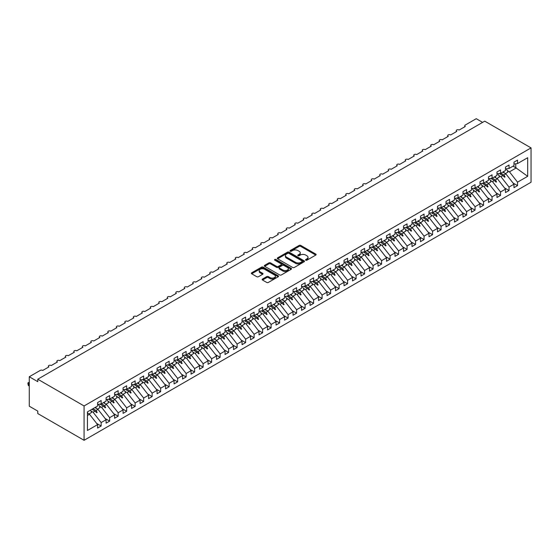 <?xml version="1.0" encoding="UTF-8"?>
<svg xmlns="http://www.w3.org/2000/svg" width="559" height="559" viewBox="0 0 559 559"><rect width="100%" height="100%" fill="white"/><g stroke="black" fill="none" stroke-linecap="round" stroke-linejoin="round"><path stroke-width="0.84" d="M305.759 260.187A0.825 0.475 0 0 0 306.926 260.187L315.793 255.065A1.181 0.678 0 0 0 316.135 254.583A1.181 0.678 0 0 0 315.793 254.107L300.777 245.436A1.181 0.678 0 0 0 299.107 245.436L290.247 250.551A0.825 0.475 0 0 0 291.414 251.229L292.56 250.565A3.773 2.18 0 0 1 297.898 250.565L299.149 251.284A3.773 2.18 0 0 1 300.253 252.829A3.773 2.18 0 0 1 299.149 254.366L298.003 255.03A0.825 0.475 0 0 0 299.17 255.708L300.316 255.044A3.773 2.18 0 0 1 305.654 255.044L306.905 255.763A3.773 2.18 0 0 1 308.009 257.308A3.773 2.18 0 0 1 306.905 258.845L305.759 259.509A0.825 0.475 0 0 0 305.759 260.187L305.759 259.509M262.492 279.053A1.181 0.678 0 0 0 262.143 279.528A1.181 0.678 0 0 0 262.492 280.01L266.706 282.442A1.181 0.678 0 0 0 268.369 282.442L278.214 276.761A1.181 0.678 0 0 0 278.557 276.279A1.181 0.678 0 0 0 278.214 275.797L263.198 267.132A1.181 0.678 0 0 0 261.535 267.132L251.69 272.813A1.181 0.678 0 0 0 251.347 273.295A1.181 0.678 0 0 0 251.69 273.777L256.777 276.712A1.181 0.678 0 0 0 258.447 276.712L262.66 274.28A1.181 0.678 0 0 0 263.003 273.798A1.181 0.678 0 0 0 262.66 273.316L260.138 271.863A3.158 1.824 0 0 1 259.208 270.577A3.158 1.824 0 0 1 261.158 268.893A3.158 1.824 0 0 1 264.596 269.284L274.483 274.993A3.158 1.824 0 0 1 275.405 276.279A3.158 1.824 0 0 1 273.456 277.963A3.158 1.824 0 0 1 270.018 277.571L268.369 276.614A1.181 0.678 0 0 0 266.706 276.614L262.492 279.053L262.492 280.01M531.05 147.897L84.074 405.953L84.074 440.296L531.05 182.241L531.05 147.897L484.737 121.156L37.767 379.212L37.767 381.671L29.264 376.759L40.227 370.435A1.803 1.041 180 0 1 42.777 370.435L48.899 366.9A1.803 1.041 0 0 1 48.367 366.166A1.803 1.041 0 0 1 48.815 365.481A1.803 1.041 180 0 1 51.274 365.53L57.395 361.994A1.803 1.041 0 0 1 56.864 361.261A1.803 1.041 0 0 1 57.311 360.576A1.803 1.041 180 0 1 59.771 360.618L65.892 357.089A1.803 1.041 0 0 1 65.361 356.356A1.803 1.041 0 0 1 65.808 355.671A1.803 1.041 180 0 1 68.268 355.713L74.389 352.184A1.803 1.041 0 0 1 73.858 351.45A1.803 1.041 0 0 1 74.305 350.759A1.803 1.041 180 0 1 76.772 350.807L82.886 347.279A1.803 1.041 0 0 1 82.362 346.538A1.803 1.041 0 0 1 82.802 345.853A1.803 1.041 180 0 1 85.268 345.902L91.383 342.374A1.803 1.041 0 0 1 90.858 341.633A1.803 1.041 0 0 1 91.299 340.948A1.803 1.041 180 0 1 93.765 340.997L99.879 337.461A1.803 1.041 0 0 1 99.355 336.728A1.803 1.041 0 0 1 99.802 336.043A1.803 1.041 180 0 1 102.262 336.092L108.376 332.556A1.803 1.041 0 0 1 107.852 331.822A1.803 1.041 0 0 1 108.299 331.138A1.803 1.041 180 0 1 110.759 331.187L116.88 327.651A1.803 1.041 0 0 1 116.349 326.917A1.803 1.041 0 0 1 116.796 326.232A1.803 1.041 180 0 1 119.256 326.281L125.377 322.746A1.803 1.041 0 0 1 124.846 322.012A1.803 1.041 0 0 1 125.293 321.327A1.803 1.041 180 0 1 127.752 321.376L133.874 317.84A1.803 1.041 0 0 1 133.342 317.107A1.803 1.041 0 0 1 133.79 316.422A1.803 1.041 180 0 1 136.249 316.464L142.37 312.935A1.803 1.041 0 0 1 141.839 312.202A1.803 1.041 0 0 1 142.286 311.517A1.803 1.041 180 0 1 144.746 311.559L150.867 308.03A1.803 1.041 0 0 1 150.336 307.289A1.803 1.041 0 0 1 150.783 306.605A1.803 1.041 180 0 1 153.25 306.653L159.364 303.125A1.803 1.041 0 0 1 158.84 302.384A1.803 1.041 0 0 1 159.28 301.699A1.803 1.041 180 0 1 161.747 301.748L167.861 298.22A1.803 1.041 0 0 1 167.337 297.479A1.803 1.041 0 0 1 167.784 296.794A1.803 1.041 180 0 1 170.243 296.843L176.358 293.307A1.803 1.041 0 0 1 175.833 292.574A1.803 1.041 0 0 1 176.281 291.889A1.803 1.041 180 0 1 178.74 291.938L184.854 288.402A1.803 1.041 0 0 1 184.33 287.668A1.803 1.041 0 0 1 184.777 286.984A1.803 1.041 180 0 1 187.237 287.033L193.358 283.497A1.803 1.041 0 0 1 192.827 282.763A1.803 1.041 0 0 1 193.274 282.078A1.803 1.041 180 0 1 195.734 282.127L201.855 278.592A1.803 1.041 0 0 1 201.324 277.858A1.803 1.041 0 0 1 201.771 277.173A1.803 1.041 180 0 1 204.231 277.215L210.352 273.686A1.803 1.041 0 0 1 209.821 272.953A1.803 1.041 0 0 1 210.268 272.268A1.803 1.041 180 0 1 212.727 272.31L218.848 268.781A1.803 1.041 0 0 1 218.317 268.047A1.803 1.041 0 0 1 218.765 267.356A1.803 1.041 180 0 1 221.224 267.405L227.345 263.876A1.803 1.041 0 0 1 226.821 263.135A1.803 1.041 0 0 1 227.261 262.451A1.803 1.041 180 0 1 229.728 262.499L235.842 258.971A1.803 1.041 0 0 1 235.318 258.23A1.803 1.041 0 0 1 235.758 257.545A1.803 1.041 180 0 1 238.225 257.594L244.339 254.059A1.803 1.041 0 0 1 243.815 253.325A1.803 1.041 0 0 1 244.262 252.64A1.803 1.041 180 0 1 246.722 252.689L252.836 249.153A1.803 1.041 0 0 1 252.312 248.42A1.803 1.041 0 0 1 252.759 247.735A1.803 1.041 180 0 1 255.218 247.784L261.339 244.248A1.803 1.041 0 0 1 260.808 243.514A1.803 1.041 0 0 1 261.256 242.83A1.803 1.041 180 0 1 263.715 242.879L269.836 239.343A1.803 1.041 0 0 1 269.305 238.609A1.803 1.041 0 0 1 269.752 237.924A1.803 1.041 180 0 1 272.212 237.973L278.333 234.438A1.803 1.041 0 0 1 277.802 233.704A1.803 1.041 0 0 1 278.249 233.019A1.803 1.041 180 0 1 280.709 233.061L286.83 229.532A1.803 1.041 0 0 1 286.299 228.799A1.803 1.041 0 0 1 286.746 228.114A1.803 1.041 180 0 1 289.206 228.156L295.327 224.627A1.803 1.041 0 0 1 294.796 223.886A1.803 1.041 0 0 1 295.243 223.202A1.803 1.041 180 0 1 297.702 223.251L303.823 219.722A1.803 1.041 0 0 1 303.299 218.981A1.803 1.041 0 0 1 303.74 218.296A1.803 1.041 180 0 1 306.206 218.345L312.32 214.817A1.803 1.041 0 0 1 311.796 214.076A1.803 1.041 0 0 1 312.236 213.391A1.803 1.041 180 0 1 314.703 213.44L320.817 209.904A1.803 1.041 0 0 1 320.293 209.171A1.803 1.041 0 0 1 320.74 208.486A1.803 1.041 180 0 1 323.2 208.535L329.314 204.999A1.803 1.041 0 0 1 328.79 204.266A1.803 1.041 0 0 1 329.237 203.581A1.803 1.041 180 0 1 331.697 203.63L337.818 200.094A1.803 1.041 0 0 1 337.287 199.36A1.803 1.041 0 0 1 337.734 198.676A1.803 1.041 180 0 1 340.193 198.724L346.314 195.189A1.803 1.041 0 0 1 345.783 194.455A1.803 1.041 0 0 1 346.231 193.77A1.803 1.041 180 0 1 348.69 193.812L354.811 190.284A1.803 1.041 0 0 1 354.28 189.55A1.803 1.041 0 0 1 354.727 188.865A1.803 1.041 180 0 1 357.187 188.907L363.308 185.378A1.803 1.041 0 0 1 362.777 184.645A1.803 1.041 0 0 1 363.224 183.953A1.803 1.041 180 0 1 365.684 184.002L371.805 180.473A1.803 1.041 0 0 1 371.274 179.732A1.803 1.041 0 0 1 371.721 179.048A1.803 1.041 180 0 1 374.188 179.097L380.302 175.568A1.803 1.041 0 0 1 379.778 174.827A1.803 1.041 0 0 1 380.218 174.142A1.803 1.041 180 0 1 382.684 174.191L388.798 170.656A1.803 1.041 0 0 1 388.274 169.922A1.803 1.041 0 0 1 388.715 169.237A1.803 1.041 180 0 1 391.181 169.286L397.295 165.75A1.803 1.041 0 0 1 396.771 165.017A1.803 1.041 0 0 1 397.218 164.332A1.803 1.041 180 0 1 399.678 164.381L405.792 160.845A1.803 1.041 0 0 1 405.268 160.112A1.803 1.041 0 0 1 405.715 159.427A1.803 1.041 180 0 1 408.175 159.476L414.296 155.94A1.803 1.041 0 0 1 413.765 155.206A1.803 1.041 0 0 1 414.212 154.522A1.803 1.041 180 0 1 416.672 154.57L422.793 151.035A1.803 1.041 0 0 1 422.262 150.301A1.803 1.041 0 0 1 422.709 149.616A1.803 1.041 180 0 1 425.168 149.658L431.289 146.13A1.803 1.041 0 0 1 430.758 145.396A1.803 1.041 0 0 1 431.206 144.711A1.803 1.041 180 0 1 433.665 144.753L439.786 141.224A1.803 1.041 0 0 1 439.255 140.484A1.803 1.041 0 0 1 439.702 139.799A1.803 1.041 180 0 1 442.162 139.848L448.283 136.319A1.803 1.041 0 0 1 447.752 135.578A1.803 1.041 0 0 1 448.199 134.894A1.803 1.041 180 0 1 450.666 134.943L456.78 131.414A1.803 1.041 0 0 1 456.256 130.673A1.803 1.041 0 0 1 456.696 129.988A1.803 1.041 180 0 1 459.163 130.037L465.277 126.502A1.803 1.041 0 0 1 464.753 125.768A1.803 1.041 0 0 1 465.277 125.034L476.24 118.704L482.613 122.386M84.074 405.953L37.767 379.212M292.643 267.468A1.181 0.678 0 0 0 294.313 267.468L304.152 261.787A1.181 0.678 0 0 0 304.501 261.305A1.181 0.678 0 0 0 304.152 260.822L289.143 252.151A1.181 0.678 0 0 0 287.473 252.151L277.627 257.839A1.181 0.678 0 0 0 277.285 258.321A1.181 0.678 0 0 0 277.627 258.803L292.643 267.468M275.084 260.361A0.825 0.475 0 0 1 275.922 260.48L275.922 259.495L291.183 268.313A1.181 0.678 0 0 1 291.532 268.795A1.181 0.678 0 0 1 291.183 269.27L281.345 274.958A1.181 0.678 0 0 1 279.675 274.958L264.659 266.287L264.659 265.322A1.181 0.678 0 0 0 264.316 265.804A1.181 0.678 0 0 0 264.659 266.287M264.659 265.322L268.872 262.891A1.181 0.678 0 0 1 270.542 262.891L276.628 266.405A1.181 0.678 0 0 0 278.298 266.405L281.093 264.798A1.181 0.678 0 0 0 281.436 264.316A1.181 0.678 0 0 0 281.093 263.834L274.755 260.173A0.825 0.475 0 0 1 275.922 259.495M87.442 415.491L89.517 414.296L97.587 424.623L87.442 430.479L87.442 411.885L97.587 406.03L97.587 402.571L101.158 400.51L101.158 403.968L97.587 404.409M96.644 423.415L101.158 426.021L101.158 422.562L106.084 419.718L98.014 409.391L94.89 407.588M90.893 410.97L93.08 412.235L101.158 422.562M101.158 403.968L106.084 401.117L106.084 397.659L109.655 395.604L109.655 399.063L106.084 399.503M105.141 418.509L109.655 421.116L109.655 417.657L114.581 414.806L106.51 404.478L103.387 402.676M99.39 406.065L101.584 407.329L109.655 417.657M109.655 399.063L114.581 396.212L114.581 392.753L118.152 390.692L118.152 394.151L114.581 394.598M113.638 413.604L118.152 416.21L118.152 412.752L123.078 409.901L115.007 399.573L111.884 397.77M107.887 401.159L110.081 402.424L118.152 412.752M118.152 394.151L123.078 391.307L123.078 387.848L126.648 385.787L126.648 389.246L123.078 389.693M122.135 408.699L126.648 411.298L126.648 407.839L131.575 404.995L123.504 394.668L120.381 392.865M116.384 396.247L118.578 397.512L126.648 407.839M126.648 389.246L131.575 386.402L131.575 382.943L135.145 380.882L135.145 384.34L131.575 384.788M130.631 403.787L135.145 406.393L135.145 402.934L140.078 400.09L132.001 389.763L128.877 387.96M124.881 391.342L127.075 392.607L135.145 402.934M135.145 384.34L140.078 381.497L140.078 378.038L143.642 375.976L143.642 379.435L140.078 379.882M139.135 398.881L143.642 401.488L143.642 398.029L148.575 395.185L140.498 384.858L137.374 383.055M133.377 386.437L135.571 387.701L143.642 398.029M143.642 379.435L148.575 376.591L148.575 373.132L152.139 371.071L152.139 374.53L148.575 374.977M147.632 393.976L152.139 396.583L152.139 393.124L157.072 390.28L148.994 379.952L145.878 378.15M141.881 381.531L144.068 382.796L152.139 393.124M152.139 374.53L157.072 371.686L157.072 368.227L160.643 366.166L160.643 369.625L157.072 370.072M156.129 389.071L160.643 391.677L160.643 388.219L165.569 385.375L157.498 375.047L154.375 373.244M150.378 376.626L152.565 377.891L160.643 388.219M160.643 369.625L165.569 366.781L165.569 363.322L169.139 361.261L169.139 364.72L165.569 365.16M164.625 384.166L169.139 386.772L169.139 383.313L174.066 380.469L165.995 370.142L162.872 368.339M158.875 371.721L161.062 372.986L169.139 383.313M169.139 364.72L174.066 361.876L174.066 358.417L177.636 356.356L177.636 359.814L174.066 360.255M173.122 379.261L177.636 381.867L177.636 378.408L182.562 375.557L174.492 365.237L171.368 363.427M167.372 366.816L169.559 368.081L177.636 378.408M177.636 359.814L182.562 356.963L182.562 353.505L186.133 351.45L186.133 354.909L182.562 355.349M181.619 374.355L186.133 376.962L186.133 373.503L191.059 370.652L182.989 360.324L179.865 358.522M175.868 361.911L178.062 363.175L186.133 373.503M186.133 354.909L191.059 352.058L191.059 348.599L194.63 346.538L194.63 349.997L191.059 350.444M190.116 369.45L194.63 372.049L194.63 368.591L199.556 365.747L191.485 355.419L188.362 353.616M184.365 356.998L186.559 358.263L194.63 368.591M194.63 349.997L199.556 347.153L199.556 343.694L203.127 341.633L203.127 345.092L199.556 345.539M198.613 364.545L203.127 367.144L203.127 363.685L208.053 360.841L199.982 350.514L196.859 348.711M192.862 352.093L195.056 353.358L203.127 363.685M203.127 345.092L208.053 342.248L208.053 338.789L211.623 336.728L211.623 340.186L208.053 340.634M207.109 359.633L211.623 362.239L211.623 358.78L216.557 355.936L208.479 345.609L205.356 343.806M201.359 347.188L203.553 348.453L211.623 358.78M211.623 340.186L216.557 337.343L216.557 333.884L220.12 331.822L220.12 335.281L216.557 335.728M215.613 354.727L220.12 357.334L220.12 353.875L225.053 351.031L216.976 340.704L213.852 338.901M209.863 342.283L212.05 343.547L220.12 353.875M220.12 335.281L225.053 332.437L225.053 328.978L228.617 326.917L228.617 330.376L225.053 330.823M224.11 349.822L228.617 352.429L228.617 348.97L233.55 346.126L225.48 335.798L222.356 333.996M218.359 337.377L220.546 338.642L228.617 348.97M228.617 330.376L233.55 327.532L233.55 324.073L237.121 322.012L237.121 325.471L233.55 325.911M232.607 344.917L237.121 347.523L237.121 344.064L242.047 341.221L233.976 330.893L230.853 329.09M226.856 332.472L229.043 333.737L237.121 344.064M237.121 325.471L242.047 322.627L242.047 319.168L245.618 317.107L245.618 320.566L242.047 321.006M241.104 340.012L245.618 342.618L245.618 339.159L250.544 336.315L242.473 325.988L239.35 324.185M235.353 327.567L237.54 328.832L245.618 339.159M245.618 320.566L250.544 317.715L250.544 314.256L254.114 312.202L254.114 315.66L250.544 316.101M249.6 335.107L254.114 337.713L254.114 334.254L259.041 331.403L250.97 321.076L247.847 319.273M243.85 322.662L246.044 323.927L254.114 334.254M254.114 315.66L259.041 312.809L259.041 309.351L262.611 307.289L262.611 310.748L259.041 311.195M258.097 330.201L262.611 332.808L262.611 329.349L267.537 326.498L259.467 316.17L256.343 314.368M252.347 317.757L254.541 319.021L262.611 329.349M262.611 310.748L267.537 307.904L267.537 304.445L271.108 302.384L271.108 305.843L267.537 306.29M266.594 325.296L271.108 327.895L271.108 324.437L276.034 321.593L267.964 311.265L264.84 309.462M260.843 312.844L263.037 314.109L271.108 324.437M271.108 305.843L276.034 302.999L276.034 299.54L279.605 297.479L279.605 300.938L276.034 301.385M275.091 320.384L279.605 322.99L279.605 319.531L284.538 316.687L276.46 306.36L273.337 304.557M269.34 307.939L271.534 309.204L279.605 319.531M279.605 300.938L284.538 298.094L284.538 294.635L288.102 292.574L288.102 296.032L284.538 296.48M283.588 315.479L288.102 318.085L288.102 314.626L293.035 311.782L284.957 301.455L281.834 299.652M277.837 303.034L280.031 304.299L288.102 314.626M288.102 296.032L293.035 293.189L293.035 289.73L296.598 287.668L296.598 291.127L293.035 291.574M292.091 310.573L296.598 313.18L296.598 309.721L301.532 306.877L293.454 296.549L290.331 294.747M286.341 298.129L288.528 299.393L296.598 309.721M296.598 291.127L301.532 288.283L301.532 284.824L305.102 282.763L305.102 286.222L301.532 286.669M300.588 305.668L305.102 308.275L305.102 304.816L310.028 301.972L301.958 291.644L298.834 289.841M294.838 293.223L297.025 294.488L305.102 304.816M305.102 286.222L310.028 283.378L310.028 279.919L313.599 277.858L313.599 281.317L310.028 281.757M309.085 300.763L313.599 303.369L313.599 299.91L318.525 297.067L310.455 286.739L307.331 284.936M303.334 288.318L305.521 289.583L313.599 299.91M313.599 281.317L318.525 278.473L318.525 275.014L322.096 272.953L322.096 276.412L318.525 276.852M317.582 295.858L322.096 298.464L322.096 295.005L327.022 292.154L318.951 281.834L315.828 280.024M311.831 283.413L314.018 284.678L322.096 295.005M322.096 276.412L327.022 273.561L327.022 270.102L330.593 268.047L330.593 271.506L327.022 271.947M326.079 290.953L330.593 293.559L330.593 290.1L335.519 287.249L327.448 276.922L324.325 275.119M320.328 278.508L322.522 279.773L330.593 290.1M330.593 271.506L335.519 268.655L335.519 265.197L339.089 263.135L339.089 266.594L335.519 267.041M334.575 286.047L339.089 288.647L339.089 285.188L344.016 282.344L335.945 272.016L332.822 270.214M328.825 273.596L331.019 274.867L339.089 285.188M339.089 266.594L344.016 263.75L344.016 260.291L347.586 258.23L347.586 261.689L344.016 262.136M343.072 281.142L347.586 283.741L347.586 280.283L352.512 277.439L344.442 267.111L341.318 265.308M337.322 268.69L339.516 269.955L347.586 280.283M347.586 261.689L352.512 258.845L352.512 255.386L356.083 253.325L356.083 256.784L352.512 257.231M351.569 276.23L356.083 278.836L356.083 275.377L361.016 272.533L352.939 262.206L349.815 260.403M345.818 263.785L348.012 265.05L356.083 275.377M356.083 256.784L361.016 253.94L361.016 250.481L364.58 248.42L364.58 251.878L361.016 252.326M360.073 271.325L364.58 273.931L364.58 270.472L369.513 267.628L361.435 257.301L358.312 255.498M354.315 258.88L356.509 260.145L364.58 270.472M364.58 251.878L369.513 249.034L369.513 245.576L373.077 243.514L373.077 246.973L369.513 247.42M368.57 266.419L373.077 269.026L373.077 265.567L378.01 262.723L369.932 252.395L366.816 250.593M362.819 253.975L365.006 255.239L373.077 265.567M373.077 246.973L378.01 244.129L378.01 240.67L381.58 238.609L381.58 242.068L378.01 242.508M377.066 261.514L381.58 264.121L381.58 260.662L386.507 257.818L378.436 247.49L375.313 245.687M371.316 249.069L373.503 250.334L381.58 260.662M381.58 242.068L386.507 239.224L386.507 235.765L390.077 233.704L390.077 237.163L386.507 237.603M385.563 256.609L390.077 259.215L390.077 255.756L395.003 252.913L386.933 242.585L383.809 240.782M379.813 244.164L382 245.429L390.077 255.756M390.077 237.163L395.003 234.312L395.003 230.853L398.574 228.799L398.574 232.258L395.003 232.698M394.06 251.704L398.574 254.31L398.574 250.851L403.5 248L395.43 237.673L392.306 235.87M388.309 239.259L390.496 240.524L398.574 250.851M398.574 232.258L403.5 229.407L403.5 225.948L407.071 223.886L407.071 227.345L403.5 227.792M402.557 246.798L407.071 249.405L407.071 245.946L411.997 243.095L403.926 232.768L400.803 230.965M396.806 234.354L399 235.618L407.071 245.946M407.071 227.345L411.997 224.501L411.997 221.043L415.568 218.981L415.568 222.44L411.997 222.887M411.054 241.893L415.568 244.493L415.568 241.034L420.494 238.19L412.423 227.862L409.3 226.06M405.303 229.442L407.497 230.706L415.568 241.034M415.568 222.44L420.494 219.596L420.494 216.137L424.064 214.076L424.064 217.535L420.494 217.982M419.55 236.981L424.064 239.587L424.064 236.129L428.991 233.285L420.92 222.957L417.797 221.154M413.8 224.536L415.994 225.801L424.064 236.129M424.064 217.535L428.991 214.691L428.991 211.232L432.561 209.171L432.561 212.63L428.991 213.077M428.047 232.076L432.561 234.682L432.561 231.223L437.494 228.379L429.417 218.052L426.293 216.249M422.297 219.631L424.491 220.896L432.561 231.223M432.561 212.63L437.494 209.786L437.494 206.327L441.058 204.266L441.058 207.724L437.494 208.172M436.551 227.171L441.058 229.777L441.058 226.318L445.991 223.474L437.914 213.147L434.79 211.344M430.8 214.726L432.987 215.991L441.058 226.318M441.058 207.724L445.991 204.88L445.991 201.422L449.555 199.36L449.555 202.819L445.991 203.266M445.048 222.265L449.555 224.872L449.555 221.413L454.488 218.569L446.41 208.241L443.294 206.439M439.297 209.821L441.484 211.085L449.555 221.413M449.555 202.819L454.488 199.975L454.488 196.516L458.059 194.455L458.059 197.914L454.488 198.354M453.545 217.36L458.059 219.966L458.059 216.508L462.985 213.664L454.914 203.336L451.791 201.533M447.794 204.915L449.981 206.18L458.059 216.508M458.059 197.914L462.985 195.07L462.985 191.611L466.555 189.55L466.555 193.009L462.985 193.449M462.041 212.455L466.555 215.061L466.555 211.602L471.482 208.752L463.411 198.431L460.288 196.621M456.291 200.01L458.478 201.275L466.555 211.602M466.555 193.009L471.482 190.158L471.482 186.699L475.052 184.645L475.052 188.103L471.482 188.544M470.538 207.55L475.052 210.156L475.052 206.697L479.978 203.846L471.908 193.519L468.784 191.716M464.788 195.105L466.975 196.37L475.052 206.697M475.052 188.103L479.978 185.253L479.978 181.794L483.549 179.732L483.549 183.191L479.978 183.638M479.035 202.644L483.549 205.244L483.549 201.785L488.475 198.941L480.405 188.614L477.281 186.811M473.284 190.193L475.478 191.464L483.549 201.785M483.549 183.191L488.475 180.347L488.475 176.889L492.046 174.827L492.046 178.286L488.475 178.733M487.532 197.739L492.046 200.339L492.046 196.88L496.972 194.036L488.901 183.708L485.778 181.906M481.781 185.288L483.975 186.552L492.046 196.88M492.046 178.286L496.972 175.442L496.972 171.983L500.543 169.922L500.543 173.381L496.972 173.828M496.029 192.827L500.543 195.433L500.543 191.975L505.469 189.131L497.398 178.803L494.275 177M490.278 180.382L492.472 181.647L500.543 191.975M500.543 173.381L505.469 170.537L505.469 167.078L509.039 165.017L509.039 168.476L505.469 168.923M504.525 187.922L509.039 190.528L509.039 187.069L513.973 184.225L513.973 187.684L517.536 185.623L517.536 182.164L527.682 176.309L515.754 167.714L515.754 163.794M498.775 175.477L500.969 176.742L509.039 187.069M509.039 168.476L513.973 165.632L513.973 162.173L517.536 160.112L517.536 163.57L513.973 164.018M513.029 183.017L517.536 185.623M507.279 170.572L509.466 171.837L517.536 182.164M29.264 376.759L29.264 406.197L37.767 411.103L37.767 413.555L84.074 440.296M89.517 414.296L87.442 413.094M101.158 426.021L97.587 428.082L97.587 424.623M109.655 421.116L106.084 423.177L106.084 419.718M118.152 416.21L114.581 418.265L114.581 414.806M126.648 411.298L123.078 413.36L123.078 409.901M135.145 406.393L131.575 408.454L131.575 404.995M143.642 401.488L140.078 403.549L140.078 400.09M152.139 396.583L148.575 398.644L148.575 395.185M160.643 391.677L157.072 393.739L157.072 390.28M169.139 386.772L165.569 388.833L165.569 385.375M177.636 381.867L174.066 383.928L174.066 380.469M186.133 376.962L182.562 379.016L182.562 375.557M194.63 372.049L191.059 374.111L191.059 370.652M203.127 367.144L199.556 369.206L199.556 365.747M211.623 362.239L208.053 364.3L208.053 360.841M220.12 357.334L216.557 359.395L216.557 355.936M228.617 352.429L225.053 354.49L225.053 351.031M237.121 347.523L233.55 349.585L233.55 346.126M245.618 342.618L242.047 344.679L242.047 341.221M254.114 337.713L250.544 339.774L250.544 336.315M262.611 332.808L259.041 334.862L259.041 331.403M271.108 327.895L267.537 329.957L267.537 326.498M279.605 322.99L276.034 325.052L276.034 321.593M288.102 318.085L284.538 320.146L284.538 316.687M296.598 313.18L293.035 315.241L293.035 311.782M305.102 308.275L301.532 310.336L301.532 306.877M313.599 303.369L310.028 305.431L310.028 301.972M322.096 298.464L318.525 300.525L318.525 297.067M330.593 293.559L327.022 295.613L327.022 292.154M339.089 288.647L335.519 290.708L335.519 287.249M347.586 283.741L344.016 285.803L344.016 282.344M356.083 278.836L352.512 280.897L352.512 277.439M364.58 273.931L361.016 275.992L361.016 272.533M373.077 269.026L369.513 271.087L369.513 267.628M381.58 264.121L378.01 266.182L378.01 262.723M390.077 259.215L386.507 261.277L386.507 257.818M398.574 254.31L395.003 256.371L395.003 252.913M407.071 249.405L403.5 251.459L403.5 248M415.568 244.493L411.997 246.554L411.997 243.095M424.064 239.587L420.494 241.649L420.494 238.19M432.561 234.682L428.991 236.743L428.991 233.285M441.058 229.777L437.494 231.838L437.494 228.379M449.555 224.872L445.991 226.933L445.991 223.474M458.059 219.966L454.488 222.028L454.488 218.569M466.555 215.061L462.985 217.123L462.985 213.664M475.052 210.156L471.482 212.21L471.482 208.752M483.549 205.244L479.978 207.305L479.978 203.846M492.046 200.339L488.475 202.4L488.475 198.941M500.543 195.433L496.972 197.495L496.972 194.036M509.039 190.528L505.469 192.589L505.469 189.131M517.536 163.57L527.682 157.715L527.682 176.309M92.948 408.706L96.071 410.509L98.014 409.391M93.08 412.235L95.023 411.11L96.735 412.724L97.161 412.479L96.071 410.509M91.907 409.307L95.023 411.11M101.445 403.801L104.568 405.603L106.51 404.478M101.584 407.329L103.527 406.204L105.232 407.818L105.658 407.567L104.568 405.603M99.914 404.122L103.527 406.204M109.941 398.895L113.065 400.698L115.007 399.573M110.081 402.424L112.024 401.299L113.729 402.906L114.155 402.662L113.065 400.698M108.411 399.217L112.024 401.299M118.438 393.99L121.562 395.793L123.504 394.668M118.578 397.512L120.52 396.394L122.225 398.001L122.652 397.756L121.562 395.793M116.908 394.312L120.52 396.394M126.935 389.085L130.058 390.888L132.001 389.763M127.075 392.607L129.017 391.489L130.722 393.096L131.148 392.851L130.058 390.888M125.405 389.406L129.017 391.489M135.432 384.173L138.555 385.976L140.498 384.858M135.571 387.701L137.514 386.583L139.219 388.191L139.645 387.946L138.555 385.976M133.901 384.494L137.514 386.583M143.936 379.268L147.052 381.07L148.994 379.952M144.068 382.796L146.011 381.678L147.716 383.285L148.142 383.041L147.052 381.07M142.398 379.589L146.011 381.678M152.432 374.362L155.556 376.165L157.498 375.047M152.565 377.891L154.508 376.766L156.22 378.38L156.639 378.136L155.556 376.165M150.902 374.684L154.508 376.766M160.929 369.457L164.053 371.26L165.995 370.142M161.062 372.986L163.004 371.861L164.716 373.475L165.136 373.23L164.053 371.26M159.399 369.779L163.004 371.861M169.426 364.552L172.549 366.355L174.492 365.237M169.559 368.081L171.501 366.956L173.213 368.57L173.639 368.318L172.549 366.355M167.896 364.873L171.501 366.956M177.923 359.647L181.046 361.449L182.989 360.324M178.062 363.175L180.005 362.05L181.71 363.657L182.136 363.413L181.046 361.449M176.392 359.968L180.005 362.05M186.42 354.741L189.543 356.544L191.485 355.419M186.559 358.263L188.502 357.145L190.207 358.752L190.633 358.508L189.543 356.544M184.889 355.063L188.502 357.145M194.916 349.836L198.04 351.639L199.982 350.514M195.056 353.358L196.999 352.24L198.704 353.847L199.13 353.602L198.04 351.639M193.386 350.158L196.999 352.24M203.413 344.931L206.537 346.734L208.479 345.609M203.553 348.453L205.495 347.335L207.2 348.942L207.627 348.697L206.537 346.734M201.883 345.245L205.495 347.335M211.91 340.019L215.033 341.822L216.976 340.704M212.05 343.547L213.992 342.429L215.697 344.037L216.123 343.792L215.033 341.822M210.38 340.34L213.992 342.429M220.414 335.114L223.537 336.916L225.48 335.798M220.546 338.642L222.489 337.524L224.194 339.131L224.62 338.887L223.537 336.916M218.876 335.435L222.489 337.524M228.911 330.208L232.034 332.011L233.976 330.893M229.043 333.737L230.986 332.612L232.698 334.226L233.117 333.982L232.034 332.011M227.38 330.53L230.986 332.612M237.407 325.303L240.531 327.106L242.473 325.988M237.54 328.832L239.483 327.707L241.195 329.321L241.621 329.076L240.531 327.106M235.877 325.624L239.483 327.707M245.904 320.398L249.028 322.201L250.97 321.076M246.044 323.927L247.986 322.802L249.691 324.416L250.118 324.164L249.028 322.201M244.374 320.719L247.986 322.802M254.401 315.493L257.524 317.295L259.467 316.17M254.541 319.021L256.483 317.896L258.188 319.503L258.614 319.259L257.524 317.295M252.871 315.814L256.483 317.896M262.898 310.587L266.021 312.39L267.964 311.265M263.037 314.109L264.98 312.991L266.685 314.598L267.111 314.354L266.021 312.39M261.367 310.909L264.98 312.991M271.394 305.682L274.518 307.485L276.46 306.36M271.534 309.204L273.477 308.086L275.182 309.693L275.608 309.448L274.518 307.485M269.864 306.004L273.477 308.086M279.891 300.77L283.015 302.573L284.957 301.455M280.031 304.299L281.974 303.181L283.679 304.788L284.105 304.543L283.015 302.573M278.361 301.091L281.974 303.181M288.388 295.865L291.512 297.668L293.454 296.549M288.528 299.393L290.47 298.275L292.175 299.883L292.602 299.638L291.512 297.668M286.858 296.186L290.47 298.275M296.892 290.959L300.015 292.762L301.958 291.644M297.025 294.488L298.967 293.363L300.679 294.977L301.098 294.733L300.015 292.762M295.362 291.281L298.967 293.363M305.389 286.054L308.512 287.857L310.455 286.739M305.521 289.583L307.464 288.458L309.176 290.072L309.595 289.828L308.512 287.857M303.858 286.376L307.464 288.458M313.885 281.149L317.009 282.952L318.951 281.834M314.018 284.678L315.961 283.553L317.673 285.167L318.099 284.915L317.009 282.952M312.355 281.47L315.961 283.553M322.382 276.244L325.506 278.047L327.448 276.922M322.522 279.773L324.465 278.648L326.17 280.255L326.596 280.01L325.506 278.047M320.852 276.565L324.465 278.648M330.879 271.339L334.002 273.141L335.945 272.016M331.019 274.867L332.961 273.742L334.666 275.349L335.093 275.105L334.002 273.141M329.349 271.66L332.961 273.742M339.376 266.433L342.499 268.236L344.442 267.111M339.516 269.955L341.458 268.837L343.163 270.444L343.589 270.2L342.499 268.236M337.846 266.755L341.458 268.837M347.873 261.528L350.996 263.331L352.939 262.206M348.012 265.05L349.955 263.932L351.66 265.539L352.086 265.294L350.996 263.331M346.342 261.843L349.955 263.932M356.369 256.616L359.493 258.419L361.435 257.301M356.509 260.145L358.452 259.027L360.157 260.634L360.583 260.389L359.493 258.419M354.839 256.937L358.452 259.027M364.873 251.711L367.99 253.513L369.932 252.395M365.006 255.239L366.949 254.121L368.654 255.729L369.08 255.484L367.99 253.513M363.336 252.032L366.949 254.121M373.37 246.805L376.493 248.608L378.436 247.49M373.503 250.334L375.445 249.209L377.157 250.823L377.577 250.579L376.493 248.608M371.84 247.127L375.445 249.209M381.867 241.9L384.99 243.703L386.933 242.585M382 245.429L383.942 244.304L385.654 245.918L386.073 245.674L384.99 243.703M380.337 242.222L383.942 244.304M390.364 236.995L393.487 238.798L395.43 237.673M390.496 240.524L392.439 239.399L394.151 241.013L394.577 240.761L393.487 238.798M388.833 237.316L392.439 239.399M398.86 232.09L401.984 233.893L403.926 232.768M399 235.618L400.943 234.494L402.648 236.101L403.074 235.856L401.984 233.893M397.33 232.411L400.943 234.494M407.357 227.185L410.481 228.987L412.423 227.862M407.497 230.706L409.44 229.588L411.144 231.195L411.571 230.951L410.481 228.987M405.827 227.506L409.44 229.588M415.854 222.279L418.977 224.082L420.92 222.957M415.994 225.801L417.936 224.683L419.641 226.29L420.068 226.046L418.977 224.082M414.324 222.601L417.936 224.683M424.351 217.367L427.474 219.17L429.417 218.052M424.491 220.896L426.433 219.778L428.138 221.385L428.564 221.14L427.474 219.17M422.821 217.689L426.433 219.778M432.848 212.462L435.971 214.265L437.914 213.147M432.987 215.991L434.93 214.873L436.635 216.48L437.061 216.235L435.971 214.265M431.317 212.783L434.93 214.873M441.351 207.557L444.468 209.359L446.41 208.241M441.484 211.085L443.427 209.96L445.132 211.575L445.558 211.33L444.468 209.359M439.814 207.878L443.427 209.96M449.848 202.651L452.972 204.454L454.914 203.336M449.981 206.18L451.924 205.055L453.635 206.669L454.055 206.425L452.972 204.454M448.318 202.973L451.924 205.055M458.345 197.746L461.468 199.549L463.411 198.431M458.478 201.275L460.42 200.15L462.132 201.764L462.559 201.519L461.468 199.549M456.815 198.068L460.42 200.15M466.842 192.841L469.965 194.644L471.908 193.519M466.975 196.37L468.924 195.245L470.629 196.852L471.055 196.607L469.965 194.644M465.312 193.162L468.924 195.245M475.339 187.936L478.462 189.739L480.405 188.614M475.478 191.464L477.421 190.339L479.126 191.947L479.552 191.702L478.462 189.739M473.808 188.257L477.421 190.339M483.835 183.031L486.959 184.833L488.901 183.708M483.975 186.552L485.918 185.434L487.623 187.041L488.049 186.797L486.959 184.833M482.305 183.352L485.918 185.434M492.332 178.125L495.456 179.928L497.398 178.803M492.472 181.647L494.415 180.529L496.119 182.136L496.546 181.892L495.456 179.928M490.802 178.44L494.415 180.529M500.829 173.213L503.952 175.016L505.895 173.898L502.772 172.095M500.969 176.742L502.911 175.624L504.616 177.231L505.043 176.986L503.952 175.016M499.299 173.535L502.911 175.624M505.895 173.898L513.973 184.225M509.466 171.837L516.348 167.861M513.057 166.156L515.754 167.714M503.275 175.966L505.043 176.986M494.778 180.871L496.546 181.892M486.281 185.777L488.049 186.797M477.784 190.682L479.552 191.702M469.287 195.587L471.055 196.607M460.791 200.499L462.559 201.519M452.294 205.405L454.055 206.425M443.79 210.31L445.558 211.33M435.293 215.215L437.061 216.235M426.796 220.12L428.564 221.14M418.3 225.025L420.068 226.046M409.803 229.931L411.571 230.951M401.306 234.836L403.074 235.856M392.809 239.741L394.577 240.761M384.312 244.653L386.073 245.674M375.809 249.559L377.577 250.579M367.312 254.464L369.08 255.484M358.815 259.369L360.583 260.389M350.318 264.274L352.086 265.294M341.822 269.179L343.589 270.2M333.325 274.085L335.093 275.105M324.828 278.99L326.596 280.01M316.331 283.902L318.099 284.915M307.834 288.807L309.595 289.828M299.331 293.713L301.098 294.733M290.834 298.618L292.602 299.638M282.337 303.523L284.105 304.543M273.84 308.428L275.608 309.448M265.343 313.333L267.111 314.354M256.847 318.239L258.614 319.259M248.35 323.144L250.118 324.164M239.853 328.056L241.621 329.076M231.356 332.961L233.117 333.982M222.852 337.867L224.62 338.887M214.356 342.772L216.123 343.792M205.859 347.677L207.627 348.697M197.362 352.582L199.13 353.602M188.865 357.487L190.633 358.508M180.368 362.393L182.136 363.413M171.872 367.305L173.639 368.318M163.375 372.21L165.136 373.23M154.878 377.115L156.639 378.136M146.374 382.021L148.142 383.041M137.877 386.926L139.645 387.946M129.381 391.831L131.148 392.851M120.884 396.736L122.652 397.756M112.387 401.641L114.155 402.662M103.89 406.547L105.658 407.567M95.393 411.459L97.161 412.479M306.087 260.298L306.905 259.83A3.773 2.18 0 0 0 308.009 258.286L308.009 257.308M300.253 252.829L300.253 253.807A3.773 2.18 0 0 1 299.149 255.351L298.331 255.819M315.772 255.079L300.777 246.414A1.181 0.678 0 0 0 299.107 246.414L290.575 251.34M304.138 261.794L289.143 253.136A1.181 0.678 0 0 0 287.473 253.136L277.648 258.81M302.07 261.64A0.825 0.475 0 0 0 302.07 260.969L288.891 253.36A0.825 0.475 0 0 0 287.724 253.36L286.515 254.059A3.773 2.18 0 0 0 285.404 255.596A3.773 2.18 0 0 0 286.515 257.14L295.522 262.339A3.773 2.18 0 0 0 300.861 262.339L302.07 261.64L302.07 262.625A0.825 0.475 0 0 0 302.314 262.283L302.314 261.305M285.404 255.596L285.404 256.581A3.773 2.18 0 0 0 286.515 258.118L286.515 257.14M302.07 262.625L300.861 263.317A3.773 2.18 0 0 1 295.522 263.317L286.515 258.118M264.673 266.294L268.872 263.876L268.872 262.891M281.436 264.316L281.436 265.294A1.181 0.678 0 0 1 281.093 265.777L278.298 267.391A1.181 0.678 0 0 1 276.628 267.391L270.542 263.876A1.181 0.678 0 0 0 268.872 263.876M275.922 260.48L291.169 269.284M282.945 270.053A3.158 1.824 0 0 0 286.39 270.451A3.158 1.824 0 0 0 288.332 268.767A3.158 1.824 0 0 0 287.41 267.481L283.93 265.469A1.181 0.678 0 0 0 282.26 265.469L279.465 267.083A1.181 0.678 0 0 0 279.123 267.565A1.181 0.678 0 0 0 279.465 268.047L282.945 270.053L282.945 271.038A3.158 1.824 0 0 0 286.39 271.429A3.158 1.824 0 0 0 288.332 269.752L288.332 268.767M279.123 267.565L279.123 268.544A1.181 0.678 0 0 0 279.465 269.026L279.465 268.047M282.945 271.038L279.465 269.026M275.405 276.279L275.405 277.264A3.158 1.824 0 0 1 273.456 278.948A3.158 1.824 0 0 1 270.018 278.55L268.369 277.599A1.181 0.678 0 0 0 266.706 277.599L262.506 280.024M259.208 270.577L259.208 271.555A3.158 1.824 0 0 0 260.138 272.841L260.138 271.863M262.639 274.294L260.138 272.841M278.214 275.797L278.214 276.761L263.198 268.11A1.181 0.678 0 0 0 261.535 268.11L251.704 273.784L251.69 272.813M503.596 171.62A9.615 5.548 60 0 1 504.316 172.983M506.237 168.825A9.615 5.548 60 0 1 507.963 172.095L505.371 173.59M495.099 176.525A9.615 5.548 60 0 1 495.819 177.888M497.741 173.73A9.615 5.548 60 0 1 499.46 177L496.874 178.496M486.603 181.43A9.615 5.548 60 0 1 487.322 182.793M489.244 178.635A9.615 5.548 60 0 1 490.963 181.906L488.37 183.408M478.106 186.336A9.615 5.548 60 0 1 478.818 187.698M480.747 183.541A9.615 5.548 60 0 1 482.466 186.811L479.874 188.313M469.609 191.241A9.615 5.548 60 0 1 470.322 192.61M472.25 188.446A9.615 5.548 60 0 1 473.969 191.723L471.377 193.218M461.112 196.146A9.615 5.548 60 0 1 461.825 197.516M463.753 193.358A9.615 5.548 60 0 1 465.472 196.628L462.88 198.124M452.615 201.058A9.615 5.548 60 0 1 453.328 202.421M455.257 198.263A9.615 5.548 60 0 1 456.976 201.533L454.383 203.029M444.112 205.964A9.615 5.548 60 0 1 444.831 207.326M446.76 203.169A9.615 5.548 60 0 1 448.479 206.439L445.886 207.934M435.615 210.869A9.615 5.548 60 0 1 436.334 212.231M438.256 208.074A9.615 5.548 60 0 1 439.982 211.344L437.39 212.839M427.118 215.774A9.615 5.548 60 0 1 427.838 217.137M429.759 212.979A9.615 5.548 60 0 1 431.485 216.249L428.893 217.744M418.621 220.679A9.615 5.548 60 0 1 419.341 222.042M421.262 217.884A9.615 5.548 60 0 1 422.981 221.154L420.396 222.65M410.124 225.584A9.615 5.548 60 0 1 410.844 226.947M412.766 222.789A9.615 5.548 60 0 1 414.485 226.06L411.892 227.562M401.628 230.49A9.615 5.548 60 0 1 402.34 231.859M404.269 227.695A9.615 5.548 60 0 1 405.988 230.972L403.395 232.467M393.131 235.395A9.615 5.548 60 0 1 393.843 236.764M395.772 232.607A9.615 5.548 60 0 1 397.491 235.877L394.899 237.372M384.634 240.3A9.615 5.548 60 0 1 385.347 241.67M387.275 237.512A9.615 5.548 60 0 1 388.994 240.782L386.402 242.278M376.13 245.212A9.615 5.548 60 0 1 376.85 246.575M378.778 242.417A9.615 5.548 60 0 1 380.497 245.687L377.905 247.183M367.633 250.118A9.615 5.548 60 0 1 368.353 251.48M370.282 247.323A9.615 5.548 60 0 1 372.001 250.593L369.408 252.088M359.137 255.023A9.615 5.548 60 0 1 359.856 256.385M361.778 252.228A9.615 5.548 60 0 1 363.504 255.498L360.911 256.993M350.64 259.928A9.615 5.548 60 0 1 351.359 261.291M353.281 257.133A9.615 5.548 60 0 1 355.007 260.403L352.415 261.898M342.143 264.833A9.615 5.548 60 0 1 342.863 266.196M344.784 262.038A9.615 5.548 60 0 1 346.503 265.308L343.918 266.811M333.646 269.738A9.615 5.548 60 0 1 334.359 271.101M336.287 266.943A9.615 5.548 60 0 1 338.006 270.214L335.414 271.716M325.149 274.644A9.615 5.548 60 0 1 325.862 276.013M327.791 271.849A9.615 5.548 60 0 1 329.51 275.126L326.917 276.621M316.653 279.549A9.615 5.548 60 0 1 317.365 280.918M319.294 276.761A9.615 5.548 60 0 1 321.013 280.031L318.42 281.526M308.156 284.461A9.615 5.548 60 0 1 308.868 285.824M310.797 281.666A9.615 5.548 60 0 1 312.516 284.936L309.924 286.432M299.652 289.366A9.615 5.548 60 0 1 300.372 290.729M302.3 286.571A9.615 5.548 60 0 1 304.019 289.841L301.427 291.337M291.155 294.272A9.615 5.548 60 0 1 291.875 295.634M293.796 291.477A9.615 5.548 60 0 1 295.522 294.747L292.93 296.242M282.658 299.177A9.615 5.548 60 0 1 283.378 300.539M285.3 296.382A9.615 5.548 60 0 1 287.026 299.652L284.433 301.147M274.162 304.082A9.615 5.548 60 0 1 274.881 305.445M276.803 301.287A9.615 5.548 60 0 1 278.529 304.557L275.936 306.053M265.665 308.987A9.615 5.548 60 0 1 266.384 310.35M268.306 306.192A9.615 5.548 60 0 1 270.025 309.462L267.433 310.965M257.168 313.892A9.615 5.548 60 0 1 257.881 315.262M259.809 311.097A9.615 5.548 60 0 1 261.528 314.375L258.936 315.87M248.671 318.798A9.615 5.548 60 0 1 249.384 320.167M251.312 316.01A9.615 5.548 60 0 1 253.031 319.28L250.439 320.775M240.174 323.703A9.615 5.548 60 0 1 240.887 325.072M242.816 320.915A9.615 5.548 60 0 1 244.535 324.185L241.942 325.68M231.678 328.615A9.615 5.548 60 0 1 232.39 329.978M234.319 325.82A9.615 5.548 60 0 1 236.038 329.09L233.445 330.586M223.174 333.52A9.615 5.548 60 0 1 223.893 334.883M225.822 330.725A9.615 5.548 60 0 1 227.541 333.996L224.949 335.491M214.677 338.426A9.615 5.548 60 0 1 215.397 339.788M217.318 335.631A9.615 5.548 60 0 1 219.044 338.901L216.452 340.396M206.18 343.331A9.615 5.548 60 0 1 206.9 344.693M208.821 340.536A9.615 5.548 60 0 1 210.547 343.806L207.955 345.301M197.683 348.236A9.615 5.548 60 0 1 198.403 349.599M200.325 345.441A9.615 5.548 60 0 1 202.044 348.711L199.458 350.207M189.187 353.141A9.615 5.548 60 0 1 189.906 354.504M191.828 350.346A9.615 5.548 60 0 1 193.547 353.616L190.954 355.119M180.69 358.046A9.615 5.548 60 0 1 181.402 359.416M183.331 355.251A9.615 5.548 60 0 1 185.05 358.529L182.458 360.024M172.193 362.952A9.615 5.548 60 0 1 172.906 364.321M174.834 360.164A9.615 5.548 60 0 1 176.553 363.434L173.961 364.929M163.696 367.864A9.615 5.548 60 0 1 164.409 369.226M166.337 365.069A9.615 5.548 60 0 1 168.056 368.339L165.464 369.834M155.199 372.769A9.615 5.548 60 0 1 155.912 374.132M157.841 369.974A9.615 5.548 60 0 1 159.56 373.244L156.967 374.74M146.696 377.674A9.615 5.548 60 0 1 147.415 379.037M149.344 374.879A9.615 5.548 60 0 1 151.063 378.15L148.47 379.645M138.199 382.58A9.615 5.548 60 0 1 138.918 383.942M140.84 379.785A9.615 5.548 60 0 1 142.566 383.055L139.974 384.55M129.702 387.485A9.615 5.548 60 0 1 130.422 388.847M132.343 384.69A9.615 5.548 60 0 1 134.069 387.96L131.477 389.455M121.205 392.39A9.615 5.548 60 0 1 121.925 393.753M123.846 389.595A9.615 5.548 60 0 1 125.565 392.865L122.98 394.368M112.708 397.295A9.615 5.548 60 0 1 113.421 398.665M115.35 394.5A9.615 5.548 60 0 1 117.069 397.777L114.476 399.273M104.212 402.201A9.615 5.548 60 0 1 104.924 403.57M106.853 399.412A9.615 5.548 60 0 1 108.572 402.683L105.979 404.178M95.715 407.106A9.615 5.548 60 0 1 96.427 408.475M98.356 404.318A9.615 5.548 60 0 1 100.075 407.588L97.483 409.083M29.264 382.649L28.418 383.139L29.264 383.628M28.418 385.591L27.95 383.851L27.95 382.873L28.418 383.139L28.418 385.591L29.264 386.087M27.95 382.873L29.264 382.258M87.442 412.416A9.615 5.548 60 0 1 87.931 413.38M90.446 410.152A9.615 5.548 60 0 1 91.578 412.493L88.986 413.988M306.905 259.83L306.905 258.845M298.003 255.708L298.003 255.03M299.149 255.351L299.149 254.366M290.247 251.229L290.247 250.551M299.107 246.414L299.107 245.436M300.777 246.414L300.777 245.436M315.793 255.065L315.793 254.107M277.627 258.803L277.627 257.839M287.473 253.136L287.473 252.151M289.143 253.136L289.143 252.151M304.152 261.787L304.152 260.822M295.522 263.317L295.522 262.339M300.861 263.317L300.861 262.339M270.542 263.876L270.542 262.891M276.628 267.391L276.628 266.405M278.298 267.391L278.298 266.405M281.093 265.777L281.093 264.798M291.183 269.27L291.183 268.313M266.706 277.599L266.706 276.614M268.369 277.599L268.369 276.614M270.018 278.55L270.018 277.571M262.66 274.28L262.66 273.316M261.535 268.11L261.535 267.132M263.198 268.11L263.198 267.132M464.753 126.809L464.753 125.768M456.256 131.714L456.256 130.673M447.752 136.62L447.752 135.578M439.255 141.525L439.255 140.484M430.758 146.437L430.758 145.396M422.262 151.342L422.262 150.301M413.765 156.247L413.765 155.206M405.268 161.153L405.268 160.112M396.771 166.058L396.771 165.017M388.274 170.963L388.274 169.922M379.778 175.868L379.778 174.827M371.274 180.774L371.274 179.732M362.777 185.679L362.777 184.645M354.28 190.591L354.28 189.55M345.783 195.496L345.783 194.455M337.287 200.401L337.287 199.36M328.79 205.307L328.79 204.266M320.293 210.212L320.293 209.171M311.796 215.117L311.796 214.076M303.299 220.022L303.299 218.981M294.796 224.928L294.796 223.886M286.299 229.84L286.299 228.799M277.802 234.745L277.802 233.704M269.305 239.65L269.305 238.609M260.808 244.556L260.808 243.514M252.312 249.461L252.312 248.42M243.815 254.366L243.815 253.325M235.318 259.271L235.318 258.23M226.821 264.176L226.821 263.135M218.317 269.082L218.317 268.047M209.821 273.994L209.821 272.953M201.324 278.899L201.324 277.858M192.827 283.804L192.827 282.763M184.33 288.71L184.33 287.668M175.833 293.615L175.833 292.574M167.337 298.52L167.337 297.479M158.84 303.425L158.84 302.384M150.336 308.33L150.336 307.289M141.839 313.243L141.839 312.202M133.342 318.148L133.342 317.107M124.846 323.053L124.846 322.012M116.349 327.958L116.349 326.917M107.852 332.864L107.852 331.822M99.355 337.769L99.355 336.728M90.858 342.674L90.858 341.633M82.362 347.579L82.362 346.538M73.858 352.484L73.858 351.45M65.361 357.397L65.361 356.356M56.864 362.302L56.864 361.261M48.367 367.207L48.367 366.166"/></g></svg>
